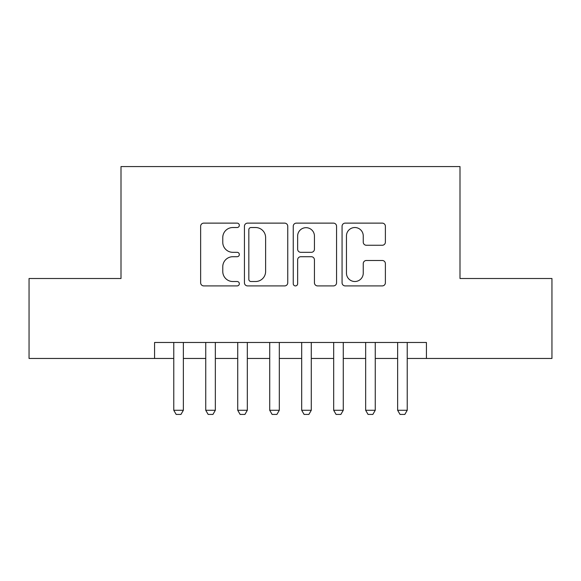 <?xml version="1.0" encoding="UTF-8"?>
<svg xmlns="http://www.w3.org/2000/svg" width="581" height="581" viewBox="0 0 581 581"><rect width="100%" height="100%" fill="white"/><g stroke="black" fill="none" stroke-linecap="round" stroke-linejoin="round"><path stroke-width="0.87" d="M239.328 225.326A2.201 2.201 0 0 0 237.135 223.126L203.778 223.126A3.137 3.137 0 0 0 200.641 226.27L200.641 282.773A3.137 3.137 0 0 0 203.778 285.91L237.135 285.91A2.201 2.201 0 0 0 239.328 283.717A2.201 2.201 0 0 0 237.135 281.516L232.814 281.516A10.044 10.044 0 0 1 222.77 271.472L222.77 266.766A10.044 10.044 0 0 1 232.814 256.715L237.135 256.715A2.201 2.201 0 0 0 239.328 254.522A2.201 2.201 0 0 0 237.135 252.321L232.814 252.321A10.044 10.044 0 0 1 222.77 242.277L222.77 237.571A10.044 10.044 0 0 1 232.814 227.527L237.135 227.527A2.201 2.201 0 0 0 239.328 225.326M382.24 245.262A3.137 3.137 0 0 0 385.385 242.117L385.385 226.27A3.137 3.137 0 0 0 382.24 223.126L345.201 223.126A3.137 3.137 0 0 0 342.064 226.27L342.064 282.773A3.137 3.137 0 0 0 345.201 285.91L382.24 285.91A3.137 3.137 0 0 0 385.385 282.773L385.385 263.621A3.137 3.137 0 0 0 382.24 260.484L366.393 260.484A3.137 3.137 0 0 0 363.248 263.621L363.248 273.121A8.395 8.395 0 0 1 354.853 281.516A8.395 8.395 0 0 1 346.458 273.121L346.458 235.922A8.395 8.395 0 0 1 354.853 227.527A8.395 8.395 0 0 1 363.248 235.922L363.248 242.117A3.137 3.137 0 0 0 366.393 245.262L382.24 245.262M154.575 358.462L29.05 358.462L29.05 278.51L121.001 278.51L121.001 166.573L459.999 166.573L459.999 278.51L551.95 278.51L551.95 358.462L426.425 358.462L426.425 342.47L154.575 342.47L154.575 358.462L173.77 358.462M287.755 226.27A3.137 3.137 0 0 0 284.617 223.126L247.571 223.126A3.137 3.137 0 0 0 244.434 226.27L244.434 282.773A3.137 3.137 0 0 0 247.571 285.91L284.617 285.91A3.137 3.137 0 0 0 287.755 282.773L287.755 226.27M296.383 223.126L333.429 223.126A3.137 3.137 0 0 1 336.566 226.27L336.566 282.773A3.137 3.137 0 0 1 333.429 285.91L317.575 285.91A3.137 3.137 0 0 1 314.437 282.773L314.437 259.86A3.137 3.137 0 0 0 311.3 256.715L300.784 256.715A3.137 3.137 0 0 0 297.639 259.86L297.639 283.717A2.201 2.201 0 0 1 295.446 285.91A2.201 2.201 0 0 1 293.245 283.717L293.245 226.27A3.137 3.137 0 0 1 296.383 223.126M183.364 358.462L205.747 358.462M215.34 358.462L237.731 358.462M247.324 358.462L269.715 358.462M279.308 358.462L301.692 358.462M311.285 358.462L333.676 358.462M343.269 358.462L365.66 358.462M375.253 358.462L397.636 358.462M407.23 358.462L426.425 358.462M251.021 227.527A2.201 2.201 0 0 0 248.828 229.72L248.828 279.323A2.201 2.201 0 0 0 251.021 281.516L255.575 281.516A10.044 10.044 0 0 0 265.619 271.472L265.619 237.571A10.044 10.044 0 0 0 255.575 227.527L251.021 227.527M314.437 236.075A8.395 8.395 0 0 0 306.042 227.679A8.395 8.395 0 0 0 297.639 236.075L297.639 249.184A3.137 3.137 0 0 0 300.784 252.321L311.3 252.321A3.137 3.137 0 0 0 314.437 249.184L314.437 236.075M183.364 342.47L183.364 410.273L180.96 414.427L176.166 414.427L173.77 410.273L173.77 342.47M173.77 410.273L183.364 410.273M215.34 342.47L215.34 410.273L212.944 414.427L208.151 414.427L205.747 410.273L205.747 342.47M205.747 410.273L215.34 410.273M247.324 342.47L247.324 410.273L244.928 414.427L240.127 414.427L237.731 410.273L237.731 342.47M237.731 410.273L247.324 410.273M279.308 342.47L279.308 410.273L276.905 414.427L272.111 414.427L269.715 410.273L269.715 342.47M269.715 410.273L279.308 410.273M311.285 342.47L311.285 410.273L308.889 414.427L304.095 414.427L301.692 410.273L301.692 342.47M301.692 410.273L311.285 410.273M343.269 342.47L343.269 410.273L340.873 414.427L336.072 414.427L333.676 410.273L333.676 342.47M333.676 410.273L343.269 410.273M375.253 342.47L375.253 410.273L372.849 414.427L368.056 414.427L365.66 410.273L365.66 342.47M365.66 410.273L375.253 410.273M407.23 342.47L407.23 410.273L404.834 414.427L400.04 414.427L397.636 410.273L397.636 342.47M397.636 410.273L407.23 410.273"/></g></svg>

